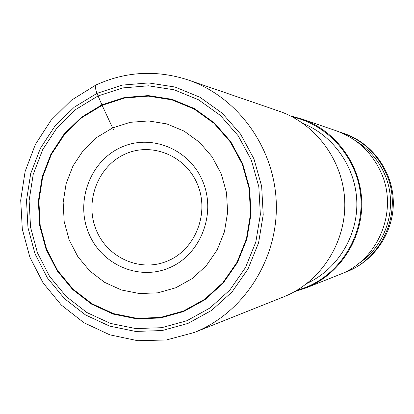 <?xml version="1.0" encoding="UTF-8"?>
<svg xmlns="http://www.w3.org/2000/svg" width="414" height="414" viewBox="0 0 414 414"><rect width="100%" height="100%" fill="white"/><g stroke="black" fill="none" stroke-linecap="round" stroke-linejoin="round"><path stroke-width="0.62" d="M186.849 320.741L161.641 327.702L135.714 328.566L110.367 323.391L86.842 312.518L66.245 296.548L49.53 276.314L37.451 252.814L30.543 227.172L29.115 200.604L33.224 174.341L42.694 149.63L57.111 127.636L75.84 109.441L98.02 95.965L122.611 87.928L148.429 85.807L174.196 89.812L198.591 99.821L220.326 115.402L238.226 135.808L251.303 160.006L258.822 186.724L260.359 214.55L255.831 241.983L245.492 267.563L229.936 289.94L210.022 307.959L186.849 320.741M125.23 154.034C98.165 165.926 84.647 200.919 95.908 229.165C106.765 257.575 140.113 272.743 167.541 261.011C195.129 249.714 209.536 213.831 197.742 185.001C186.352 155.995 152.114 141.717 125.23 154.034M121.219 147.27C151.503 133.339 190.181 149.376 203.067 182.144C216.408 214.711 200.097 255.252 168.938 267.956C137.965 281.147 100.421 263.977 88.213 231.964C75.555 200.143 90.733 160.73 121.219 147.27M294.716 291.591L306.272 287.839C339.599 274.446 362.762 238.961 361.738 201.851C360.78 164.741 335.764 130.55 301.775 118.958L290.437 115.91M301.775 118.958L336.204 130.777C357.266 138.447 372.383 152.74 381.568 173.647C398.278 211.621 378.013 260.085 340.034 274.378L305.894 287.989M355.347 140.625C368.827 148.849 378.701 160.321 384.979 175.039C398.465 206.224 386.5 245.647 358.343 263.744M342.901 273.147L346.42 271.832C383.178 257.994 402.77 211.161 386.609 174.465C377.728 154.256 363.099 140.439 342.72 133.018L339.464 131.983M342.72 133.018L344.081 133.484C372.041 143.027 392.519 170.91 393.3 201.121C394.133 231.333 375.167 260.277 347.755 271.299L346.104 271.957M113.953 130.058L112.624 127.926L101.896 104.84L96.985 93.352C94.972 87.773 94.894 84.87 96.767 84.642M187.915 323.443L211.652 310.371L232.047 291.922L247.986 269.012L258.579 242.821L263.221 214.721L261.648 186.222L253.942 158.857L240.544 134.079L222.204 113.193L199.941 97.249L174.962 87.012L148.579 82.929L122.151 85.113L96.985 93.352L74.297 107.159L55.14 125.784L40.391 148.29L30.708 173.58L26.506 200.443L27.971 227.633L35.035 253.865L47.387 277.913L64.48 298.623L85.553 314.971L109.627 326.113L135.564 331.423L162.107 330.553L187.915 323.443M194.301 332.483L194.859 332.261C243.582 312.725 277.861 259.614 276.314 203.828C274.891 148.031 237.838 96.845 188.153 79.949C156.435 69.681 125.633 71.405 95.748 85.118L71.456 100.167L51.036 120.283L35.366 144.439L25.114 171.494L20.7 200.174L22.309 229.18L29.87 257.172L43.066 282.876L61.339 305.082L83.902 322.703L109.767 334.817L137.733 340.717L166.407 339.966L194.301 332.483L284.04 296.703C320.493 282.063 345.892 243.065 344.764 202.244C343.713 161.424 316.28 123.843 279.098 111.175L188.153 79.949M112.624 127.926L130.177 122.321L148.559 120.94L166.842 123.91L184.106 131.119L199.444 142.24L212.051 156.735L221.247 173.864L226.525 192.753L227.607 212.403L224.435 231.788L217.174 249.885L206.229 265.757L192.189 278.591L175.81 287.756L157.946 292.817L139.513 293.562L121.437 290.002L104.613 282.353L89.848 271.035L77.842 256.633L69.154 239.851L64.18 221.511L63.156 202.493L66.116 183.702L72.942 166.04L83.307 150.365L96.747 137.443L112.624 127.926M183.433 311.049L204.604 299.322L222.779 282.819L236.974 262.357L246.397 238.981L250.527 213.919L249.124 188.505L242.262 164.094L230.339 141.976L214.002 123.31L194.156 109.032L171.862 99.836L148.295 96.131L124.661 98.02L102.129 105.332L81.791 117.643L64.61 134.291L51.367 154.432L42.668 177.083L38.89 201.157L40.205 225.526L46.549 249.031L57.644 270.565L72.983 289.091L91.877 303.69L113.446 313.605L136.661 318.299L160.389 317.455L183.433 311.049M183.593 311.556L204.868 299.777L223.136 283.192L237.403 262.631L246.873 239.137L251.024 213.955L249.616 188.417L242.723 163.882L230.738 141.655L214.317 122.896L194.373 108.551L171.97 99.313L148.29 95.587L124.536 97.487L101.896 104.84L81.46 117.214L64.196 133.939L50.896 154.179L42.156 176.938L38.362 201.126L39.682 225.609L46.052 249.228L57.199 270.87L72.61 289.484L91.592 304.15L113.265 314.123L136.594 318.837L160.435 317.999L183.593 311.556M303.239 123.563C334.026 136.025 355.993 167.934 356.816 202.187C357.66 236.435 337.27 269.379 307.131 283.321M296.626 290.493L305.941 287.332C340.603 273.442 363.953 235.462 360.801 197.002C357.779 158.521 328.732 124.95 292.398 116.908M279.098 111.175C316.327 123.869 343.734 161.455 344.784 202.244C345.907 243.028 320.539 282.037 284.04 296.703"/></g></svg>
